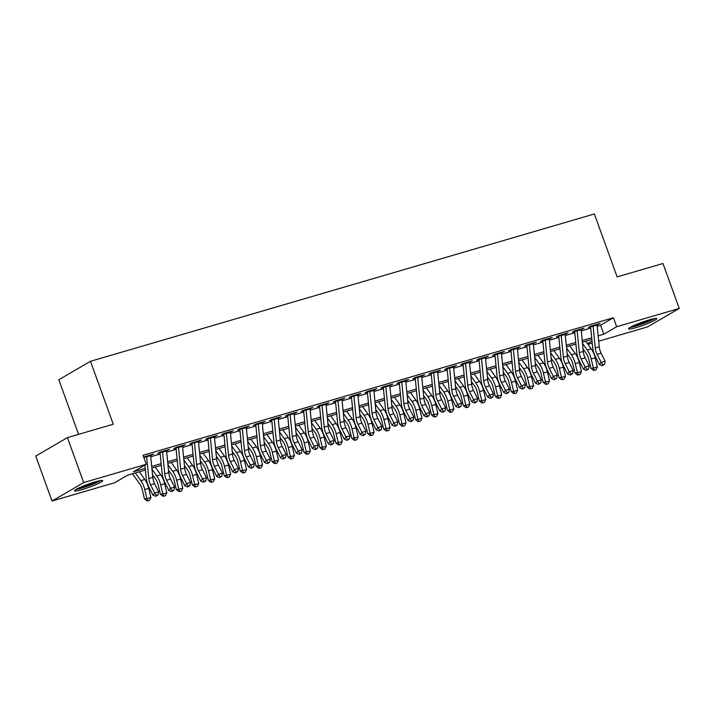 <?xml version="1.0" encoding="UTF-8"?>
<svg xmlns="http://www.w3.org/2000/svg" width="715" height="715" viewBox="0 0 715 715"><rect width="100%" height="100%" fill="white"/><g stroke="black" fill="none" stroke-linecap="round" stroke-linejoin="round"><path stroke-width="1.07" d="M95.256 481.856A14.997 1.609 -19.9 0 1 102.692 480.641A14.997 1.609 -19.9 0 1 96.06 484.52A14.997 1.609 -19.9 0 1 81.912 489.632A14.997 1.609 -19.9 0 1 74.476 490.848A14.997 1.609 -19.9 0 1 81.108 486.969A14.997 1.609 -19.9 0 1 95.256 481.856M649.363 319.837A14.997 1.609 -19.9 0 1 656.79 318.622A14.997 1.609 -19.9 0 1 650.167 322.501A14.997 1.609 -19.9 0 1 636.01 327.613A14.997 1.609 -19.9 0 1 628.583 328.837A14.997 1.609 -19.9 0 1 635.206 324.95A14.997 1.609 -19.9 0 1 649.363 319.837M78.587 434.371L58.818 379.754L90.483 361.298L594.353 213.973L617.134 276.893L662.975 263.495L679.25 308.442L647.584 326.889L598.696 341.189M592.226 343.075L587.989 344.317M145.395 470.005L127.449 475.252L114.606 482.732L52.025 501.027L83.691 482.58L146.271 464.285L133.437 471.766L145.234 468.316M83.691 482.58L67.416 437.634L35.75 456.081L52.025 501.027M150.624 455.491L153.555 454.016L143.644 457.01M166.568 450.825L169.5 449.351L159.937 452.148L157.792 453.39L162.582 451.996M182.513 446.169L185.444 444.685L175.881 447.483L173.745 448.734L178.527 447.331M198.457 441.504L201.398 440.029L191.826 442.826L189.69 444.069L194.471 442.665M214.402 436.838L217.342 435.364L207.77 438.161L205.634 439.403L210.416 438.009M230.346 432.182L233.287 430.698L223.715 433.496L221.578 434.747L226.36 433.344M246.3 427.516L249.231 426.042L239.659 428.839L237.523 430.081L242.314 428.678M262.244 422.851L265.176 421.376L255.613 424.174L253.468 425.416L258.258 424.022M278.189 418.195L281.12 416.711L271.557 419.508L269.412 420.76L274.203 419.356M294.133 413.529L297.065 412.055L287.502 414.852L285.356 416.094L290.147 414.691M310.078 408.864L313.009 407.389L303.446 410.187L301.301 411.429L306.092 410.035M326.022 404.207L328.954 402.724L319.391 405.521L317.254 406.772L322.036 405.369M341.967 399.542L344.898 398.067L335.335 400.865L333.199 402.107L337.981 400.704M357.911 394.877L360.852 393.402L351.28 396.199L349.143 397.442L353.925 396.047M373.856 390.22L376.796 388.737L367.224 391.534L365.088 392.785L369.87 391.382M389.809 385.555L392.741 384.08L383.169 386.878L381.032 388.12L385.823 386.717M405.754 380.889L408.685 379.415L399.113 382.212L396.977 383.455L401.767 382.06M421.698 376.233L424.63 374.749L415.066 377.547L412.921 378.798L417.712 377.395M437.643 371.568L440.574 370.093L431.011 372.89L428.866 374.133L433.656 372.73M453.587 366.902L456.519 365.428L446.955 368.225L444.81 369.467L449.601 368.073M469.532 362.246L472.463 360.762L462.9 363.56L460.755 364.811L465.545 363.408M485.476 357.58L488.408 356.106L478.844 358.903L476.708 360.146L481.49 358.742M501.421 352.915L504.361 351.44L494.789 354.238L492.653 355.48L497.434 354.086M517.365 348.259L520.306 346.775L510.733 349.572L508.597 350.824L513.379 349.421M533.31 343.593L536.25 342.119L526.678 344.916L524.542 346.158L529.323 344.755M549.263 338.928L552.195 337.453L542.622 340.251L540.486 341.493L545.277 340.099M565.207 334.271L568.139 332.788L558.567 335.585L556.431 336.837L561.221 335.433M581.152 329.606L584.083 328.131L574.52 330.929L572.375 332.171L577.166 330.768M597.222 326.21L600.573 325.227L613.407 317.755L143.018 455.294L146.271 464.285M150.749 456.76L160.223 453.989M166.693 452.094L176.167 449.324M182.638 447.429L192.121 444.659M198.582 442.773L208.065 440.002M214.527 438.107L224.01 435.337M230.48 433.442L239.954 430.671M246.425 428.786L255.899 426.015M262.369 424.12L271.843 421.35M278.314 419.455L287.788 416.684M294.258 414.798L303.732 412.028M310.203 410.133L319.677 407.362M326.147 405.468L335.621 402.697M342.092 400.811L351.574 398.041M358.036 396.146L367.519 393.375M373.981 391.48L383.463 388.71M389.934 386.824L399.408 384.053M405.879 382.159L415.352 379.388M421.823 377.493L431.297 374.723M437.768 372.837L447.241 370.066M453.712 368.171L463.186 365.401M469.657 363.506L479.13 360.735M485.601 358.85L495.084 356.079M501.546 354.184L511.028 351.414M517.49 349.519L526.973 346.748M533.444 344.862L542.917 342.092M549.388 340.197L558.862 337.426M565.333 335.532L574.806 332.761M581.277 330.875L590.751 328.105M597.097 324.941L600.028 323.466L590.465 326.263L588.32 327.506L593.11 326.112M143.813 457.484L146.638 456.653M67.416 437.634L113.256 424.227L90.483 361.298M613.407 317.755L616.661 326.737L679.25 308.442M598.169 335.871L603.826 334.218L616.661 326.737M151.696 466.421L161.179 463.651M167.641 461.756L177.123 458.985M183.594 457.1L193.068 454.329M199.539 452.434L209.012 449.663M215.483 447.769L224.957 444.998M231.428 443.112L240.901 440.342M247.372 438.447L256.846 435.676M263.317 433.782L272.79 431.011M279.261 429.125L288.735 426.355M295.206 424.46L304.688 421.689M311.15 419.794L320.633 417.024M327.095 415.138L336.577 412.367M343.048 410.473L352.522 407.702M358.993 405.807L368.466 403.037M374.937 401.151L384.411 398.38M390.882 396.485L400.355 393.715M406.826 391.82L416.3 389.049M422.771 387.164L432.244 384.393M438.715 382.498L448.198 379.728M454.66 377.833L464.142 375.062M470.604 373.176L480.087 370.406M486.558 368.511L496.031 365.74M502.502 363.846L511.976 361.075M518.447 359.189L527.92 356.419M534.391 354.524L543.865 351.753M550.336 349.858L559.809 347.088M566.28 345.202L575.754 342.431M582.225 340.537L591.698 337.766M591.868 339.455L582.394 342.226M575.924 344.121L566.45 346.891M559.979 348.777L550.505 351.548M544.035 353.442L534.552 356.213M528.09 358.108L518.607 360.878M512.146 362.764L502.663 365.535M496.192 367.43L486.718 370.2M480.248 372.095L470.774 374.866M464.303 376.751L454.829 379.522M448.359 381.417L438.885 384.187M432.414 386.082L422.94 388.853M416.47 390.739L406.996 393.509M400.525 395.404L391.042 398.175M384.581 400.069L375.098 402.84M368.636 404.726L359.153 407.496M352.692 409.391L343.209 412.162M336.738 414.056L327.264 416.827M320.794 418.713L311.32 421.484M304.849 423.378L295.375 426.149M288.905 428.044L279.431 430.814M272.96 432.7L263.486 435.471M257.016 437.366L247.542 440.136M241.071 442.031L231.589 444.802M225.127 446.687L215.644 449.458M209.182 451.353L199.7 454.123M193.229 456.018L183.755 458.789M177.284 460.675L167.81 463.445M161.34 465.34L151.866 468.111M587.551 343.701L592.029 341.091M600.573 325.227L603.826 334.218M597.686 324.145L597.892 324.708M581.742 328.811L581.947 329.374M565.797 333.476L566.003 334.039M549.853 338.132L550.05 338.695M533.908 342.798L534.105 343.361M517.964 347.463L518.161 348.026M502.01 352.12L502.216 352.683M486.066 356.785L486.272 357.348M470.121 361.45L470.327 362.013M454.177 366.116L454.382 366.67M438.232 370.772L438.438 371.335M422.288 375.438L422.494 376.001M406.343 380.103L406.549 380.657M390.399 384.759L390.596 385.322M374.454 389.425L374.651 389.988M358.501 394.09L358.707 394.644M342.556 398.747L342.762 399.31M326.612 403.412L326.818 403.975M310.668 408.077L310.873 408.631M294.723 412.734L294.929 413.297M278.779 417.399L278.984 417.962M262.834 422.065L263.04 422.619M246.89 426.721L247.086 427.284M230.945 431.386L231.142 431.949M215.001 436.052L215.197 436.606M199.047 440.708L199.253 441.271M183.103 445.374L183.308 445.937M167.158 450.039L167.364 450.593M151.214 454.695L151.419 455.258M597.016 324.342A6.73 3.387 73.7 0 1 597.105 325.066L599.242 346.802A9.617 4.844 -106.3 0 0 601.101 353.192L605.131 361.218L601.145 362.38L602.897 364.829L602.2 365.714L604.488 364.364L602.897 364.829M593.03 325.513A6.73 3.387 73.7 0 1 593.119 326.228L595.255 347.964A9.617 4.844 -106.3 0 0 597.114 354.354L601.145 362.38L599.42 364.596L595.389 356.57A14.425 7.266 73.7 0 1 592.61 346.981L590.626 326.835M599.42 364.596L602.2 365.714M604.488 364.364L605.131 361.218M583.056 348.938L586.148 353.273A9.617 4.844 73.7 0 1 588.767 359.216L590.939 368.323L593.387 368.109L591.216 359.002A14.425 7.266 -106.3 0 0 587.292 350.082L582.51 343.388M594.424 370.254L593.387 368.109L597.374 366.947L596.024 369.78L594.424 370.254L593.45 370.334L590.939 368.323M597.374 366.947L595.202 357.831A14.425 7.266 -106.3 0 0 591.278 348.911L585.782 341.234M653.555 318.756A12.977 1.394 -19.9 0 1 636.386 325.656A12.977 1.394 -19.9 0 1 631.157 326.862M635.751 324.717A12.021 1.287 160.1 0 0 636.493 324.503A12.021 1.287 160.1 0 0 648.648 320.052M630.076 327.47A14.908 1.6 160.1 0 0 635.537 326.156A14.908 1.6 160.1 0 0 654.779 318.524M99.448 480.775A12.977 1.394 -19.9 0 1 88.535 485.61A12.977 1.394 -19.9 0 1 77.05 488.881M81.653 486.736A12.021 1.287 160.1 0 0 94.541 482.071M75.969 489.489A14.908 1.6 160.1 0 0 88.606 485.807A14.908 1.6 160.1 0 0 100.672 480.543M581.072 329.007A6.73 3.387 73.7 0 1 581.161 329.722L583.297 351.458A9.617 4.844 -106.3 0 0 585.156 357.849L589.187 365.883L585.201 367.045L586.944 369.494L586.255 370.379L588.543 369.029L586.944 369.494M577.085 330.178A6.73 3.387 73.7 0 1 577.175 330.893L579.311 352.629A9.617 4.844 -106.3 0 0 581.17 359.019L585.201 367.045L583.476 369.262L579.445 361.236A14.425 7.266 73.7 0 1 576.665 351.646L574.681 331.501M583.476 369.262L586.255 370.379M588.543 369.029L589.187 365.883M565.127 333.673A6.73 3.387 73.7 0 1 565.216 334.388L567.352 356.124A9.617 4.844 -106.3 0 0 569.203 362.514L573.242 370.54L569.247 371.711L570.999 374.159L570.311 375.044L572.599 373.695L570.999 374.159M561.141 334.834A6.73 3.387 73.7 0 1 561.23 335.55L563.366 357.286A9.617 4.844 -106.3 0 0 565.216 363.676L569.247 371.711L567.531 373.918L563.492 365.892A14.425 7.266 73.7 0 1 560.721 356.311L558.737 336.157M567.531 373.918L570.311 375.044M572.599 373.695L573.242 370.54M549.183 338.329A6.73 3.387 73.7 0 1 549.272 339.053L551.408 360.789A9.617 4.844 -106.3 0 0 553.258 367.179L557.289 375.205L553.303 376.367L555.054 378.816L554.366 379.71L556.654 378.351L555.054 378.816M545.196 339.5A6.73 3.387 73.7 0 1 545.286 340.215L547.422 361.951A9.617 4.844 -106.3 0 0 549.272 368.341L553.303 376.367L551.578 378.584L547.547 370.558A14.425 7.266 73.7 0 1 544.776 360.968L542.792 340.823M551.578 378.584L554.366 379.71M556.654 378.351L557.289 375.205M533.238 342.994A6.73 3.387 73.7 0 1 533.327 343.709L535.464 365.445A9.617 4.844 -106.3 0 0 537.314 371.836L541.344 379.871L537.358 381.032L539.11 383.481L538.422 384.366L540.71 383.017L539.11 383.481M529.243 344.165A6.73 3.387 73.7 0 1 529.341 344.88L531.477 366.616A9.617 4.844 -106.3 0 0 533.327 373.007L537.358 381.032L535.633 383.249L531.602 375.223A14.425 7.266 73.7 0 1 528.823 365.633L526.848 345.488M535.633 383.249L538.422 384.366M540.71 383.017L541.344 379.871M567.102 353.603L570.204 357.929A9.617 4.844 73.7 0 1 572.822 363.881L574.994 372.989L577.443 372.774L575.271 363.667A14.425 7.266 -106.3 0 0 571.348 354.747L566.557 348.053M578.48 374.91L577.443 372.774L581.429 371.612L580.071 374.445L578.48 374.91L577.505 375L574.994 372.989M581.429 371.612L579.257 362.496A14.425 7.266 -106.3 0 0 575.334 353.576L569.837 345.899M551.158 358.26L554.259 362.594A9.617 4.844 73.7 0 1 556.878 368.538L559.05 377.654L561.498 377.44L559.327 368.323A14.425 7.266 -106.3 0 0 555.403 359.404L550.613 352.718M562.535 379.576L561.498 377.44L565.485 376.269L564.126 379.111L562.535 379.576L561.552 379.665L559.05 377.654M565.485 376.269L563.313 367.161A14.425 7.266 -106.3 0 0 559.389 358.242L553.893 350.556M535.213 362.925L538.315 367.26A9.617 4.844 73.7 0 1 540.933 373.203L543.105 382.319L545.554 382.096L543.382 372.989A14.425 7.266 -106.3 0 0 539.459 364.069L534.668 357.375M546.591 384.241L545.554 382.096L549.54 380.934L548.182 383.767L546.591 384.241L545.608 384.321L543.105 382.319M549.54 380.934L547.368 371.818A14.425 7.266 -106.3 0 0 543.445 362.898L537.948 355.221M519.269 367.59L522.37 371.916A9.617 4.844 73.7 0 1 524.989 377.869L527.161 386.976L529.601 386.761L527.429 377.654A14.425 7.266 -106.3 0 0 523.514 368.734L518.724 362.04M530.646 388.897L529.601 386.761L533.587 385.6L532.237 388.433L530.646 388.897L529.663 388.987L527.161 386.976M533.587 385.6L531.415 376.483A14.425 7.266 -106.3 0 0 527.5 367.564L522.004 359.886M517.285 347.66A6.73 3.387 73.7 0 1 517.383 348.375L519.519 370.111A9.617 4.844 -106.3 0 0 521.369 376.501L525.4 384.527L521.414 385.698L523.166 388.147L522.477 389.031L524.756 387.682L523.166 388.147M513.299 348.822A6.73 3.387 73.7 0 1 513.397 349.537L515.533 371.273A9.617 4.844 -106.3 0 0 517.383 377.663L521.414 385.698L519.689 387.905L515.658 379.88A14.425 7.266 73.7 0 1 512.878 370.298L510.903 350.144M519.689 387.905L522.477 389.031M524.756 387.682L525.4 384.527M503.324 372.247L506.426 376.582A9.617 4.844 73.7 0 1 509.035 382.525L511.207 391.641L513.656 391.427L511.484 382.31A14.425 7.266 -106.3 0 0 507.561 373.391L502.779 366.706M514.702 393.563L513.656 391.427L517.642 390.256L516.293 393.098L514.702 393.563L513.719 393.652L511.207 391.641M517.642 390.256L515.47 381.149A14.425 7.266 -106.3 0 0 511.547 372.229L506.059 364.543M501.34 352.316A6.73 3.387 73.7 0 1 501.438 353.04L503.575 374.776A9.617 4.844 -106.3 0 0 505.425 381.167L509.455 389.192L505.469 390.354L507.221 392.803L506.533 393.697L508.812 392.338L507.221 392.803M497.354 353.487A6.73 3.387 73.7 0 1 497.452 354.202L499.588 375.938A9.617 4.844 -106.3 0 0 501.438 382.328L505.469 390.354L503.744 392.571L499.714 384.545A14.425 7.266 73.7 0 1 496.934 374.955L494.959 354.81M503.744 392.571L506.533 393.697M508.812 392.338L509.455 389.192M487.38 376.912L490.481 381.247A9.617 4.844 73.7 0 1 493.091 387.19L495.263 396.307L497.712 396.083L495.54 386.976A14.425 7.266 -106.3 0 0 491.616 378.056L486.835 371.362M498.757 398.228L497.712 396.083L501.698 394.921L500.348 397.755L498.757 398.228L497.774 398.309L495.263 396.307M501.698 394.921L499.526 385.805A14.425 7.266 -106.3 0 0 495.602 376.885L490.115 369.208M485.396 356.982A6.73 3.387 73.7 0 1 485.494 357.697L487.63 379.433A9.617 4.844 -106.3 0 0 489.48 385.823L493.511 393.858L489.525 395.02L491.276 397.469L490.588 398.353L492.867 397.004L491.276 397.469M481.41 358.152A6.73 3.387 73.7 0 1 481.508 358.867L483.644 380.603A9.617 4.844 -106.3 0 0 485.494 386.994L489.525 395.02L487.8 397.236L483.769 389.21A14.425 7.266 73.7 0 1 480.989 379.62L479.005 359.475M487.8 397.236L490.588 398.353M492.867 397.004L493.511 393.858M471.435 381.578L474.537 385.903A9.617 4.844 73.7 0 1 477.146 391.856L479.318 400.963L481.767 400.749L479.595 391.641A14.425 7.266 -106.3 0 0 475.672 382.722L470.89 376.027M482.804 402.885L481.767 400.749L485.753 399.587L484.404 402.42L482.804 402.885L481.83 402.974L479.318 400.963M485.753 399.587L483.581 390.47A14.425 7.266 -106.3 0 0 479.658 381.551L474.17 373.874M469.451 361.647A6.73 3.387 73.7 0 1 469.541 362.362L471.685 384.098A9.617 4.844 -106.3 0 0 473.536 390.488L477.566 398.514L473.58 399.685L475.332 402.134L474.644 403.019L476.923 401.669L475.332 402.134M465.465 362.809A6.73 3.387 73.7 0 1 465.554 363.524L467.699 385.26A9.617 4.844 -106.3 0 0 469.549 391.659L473.58 399.685L471.855 401.893L467.825 393.867A14.425 7.266 73.7 0 1 465.045 384.286L463.061 364.132M471.855 401.893L474.644 403.019M476.923 401.669L477.566 398.514M455.491 386.234L458.592 390.569A9.617 4.844 73.7 0 1 461.202 396.512L463.374 405.628L465.823 405.414L463.651 396.298A14.425 7.266 -106.3 0 0 459.727 387.378L454.946 380.693M466.859 407.55L465.823 405.414L469.809 404.243L468.459 407.085L466.859 407.55L465.885 407.639L463.374 405.628M469.809 404.243L467.637 395.136A14.425 7.266 -106.3 0 0 463.713 386.216L458.226 378.53M453.507 366.303A6.73 3.387 73.7 0 1 453.596 367.027L455.741 388.763A9.617 4.844 -106.3 0 0 457.591 395.154L461.622 403.18L457.636 404.341L459.388 406.79L458.69 407.684L460.978 406.326L459.388 406.79M449.521 367.474A6.73 3.387 73.7 0 1 449.61 368.189L451.755 389.925A9.617 4.844 -106.3 0 0 453.605 396.316L457.636 404.341L455.911 406.558L451.88 398.532A14.425 7.266 73.7 0 1 449.1 388.942L447.116 368.797M455.911 406.558L458.69 407.684M460.978 406.326L461.622 403.18M439.546 390.899L442.639 395.234A9.617 4.844 73.7 0 1 445.257 401.178L447.429 410.294L449.878 410.07L447.706 400.963A14.425 7.266 -106.3 0 0 443.783 392.043L439.001 385.349M450.915 412.215L449.878 410.07L453.864 408.909L452.515 411.742L450.915 412.215L449.941 412.296L447.429 410.294M453.864 408.909L451.692 399.792A14.425 7.266 -106.3 0 0 447.769 390.873L442.272 383.195M437.562 370.969A6.73 3.387 73.7 0 1 437.652 371.684L439.788 393.42A9.617 4.844 -106.3 0 0 441.647 399.81L445.677 407.845L441.691 409.007L443.443 411.456L442.746 412.341L445.034 410.991L443.443 411.456M433.576 372.14A6.73 3.387 73.7 0 1 433.665 372.855L435.801 394.591A9.617 4.844 -106.3 0 0 437.66 400.981L441.691 409.007L439.966 411.223L435.935 403.197A14.425 7.266 73.7 0 1 433.156 393.608L431.172 373.462M439.966 411.223L442.746 412.341M445.034 410.991L445.677 407.845M423.602 395.565L426.694 399.891A9.617 4.844 73.7 0 1 429.313 405.843L431.485 414.95L433.933 414.736L431.762 405.628A14.425 7.266 -106.3 0 0 427.838 396.709L423.057 390.015M434.97 416.872L433.933 414.736L437.92 413.574L436.57 416.407L434.97 416.872L433.996 416.961L431.485 414.95M437.92 413.574L435.748 404.458A14.425 7.266 -106.3 0 0 431.824 395.538L426.328 387.861M421.618 375.634A6.73 3.387 73.7 0 1 421.707 376.349L423.843 398.085A9.617 4.844 -106.3 0 0 425.693 404.476L429.733 412.501L425.747 413.672L427.49 416.121L426.801 417.006L429.089 415.656L427.49 416.121M417.632 376.796A6.73 3.387 73.7 0 1 417.721 377.511L419.857 399.247A9.617 4.844 -106.3 0 0 421.707 405.646L425.747 413.672L424.022 415.88L419.982 407.854A14.425 7.266 73.7 0 1 417.211 398.273L415.227 378.119M424.022 415.88L426.801 417.006M429.089 415.656L429.733 412.501M407.648 400.221L410.75 404.556A9.617 4.844 73.7 0 1 413.368 410.499L415.54 419.616L417.989 419.401L415.817 410.285A14.425 7.266 -106.3 0 0 411.894 401.365L407.103 394.68M419.026 421.537L417.989 419.401L421.975 418.23L420.617 421.072L419.026 421.537L418.043 421.627L415.54 419.616M421.975 418.23L419.803 409.123A14.425 7.266 -106.3 0 0 415.88 400.203L410.383 392.517M405.673 380.291A6.73 3.387 73.7 0 1 405.763 381.015L407.899 402.751A9.617 4.844 -106.3 0 0 409.749 409.141L413.779 417.167L409.793 418.329L411.545 420.778L410.857 421.671L413.145 420.313L411.545 420.778M401.687 381.461A6.73 3.387 73.7 0 1 401.776 382.176L403.912 403.912A9.617 4.844 -106.3 0 0 405.763 410.303L409.793 418.329L408.068 420.545L404.038 412.519A14.425 7.266 73.7 0 1 401.267 402.929L399.283 382.784M408.068 420.545L410.857 421.671M413.145 420.313L413.779 417.167M391.704 404.887L394.805 409.221A9.617 4.844 73.7 0 1 397.424 415.165L399.596 424.281L402.044 424.058L399.873 414.95A14.425 7.266 -106.3 0 0 395.949 406.031L391.159 399.336M403.081 426.203L402.044 424.058L406.031 422.896L404.672 425.729L403.081 426.203L402.098 426.283L399.596 424.281M406.031 422.896L403.859 413.779A14.425 7.266 -106.3 0 0 399.935 404.86L394.439 397.183M389.729 384.956A6.73 3.387 73.7 0 1 389.818 385.671L391.954 407.407A9.617 4.844 -106.3 0 0 393.804 413.797L397.835 421.832L393.849 422.994L395.601 425.443L394.912 426.328L397.2 424.978L395.601 425.443M385.743 386.127A6.73 3.387 73.7 0 1 385.832 386.842L387.968 408.578A9.617 4.844 -106.3 0 0 389.818 414.968L393.849 422.994L392.124 425.211L388.093 417.185A14.425 7.266 73.7 0 1 385.322 407.595L383.338 387.45M392.124 425.211L394.912 426.328M397.2 424.978L397.835 421.832M375.759 409.552L378.861 413.878A9.617 4.844 73.7 0 1 381.479 419.83L383.651 428.937L386.1 428.723L383.919 419.616A14.425 7.266 -106.3 0 0 380.005 410.696L375.214 404.002M387.137 430.859L386.1 428.723L390.086 427.561L388.728 430.394L387.137 430.859L386.154 430.948L383.651 428.937M390.086 427.561L387.905 418.445A14.425 7.266 -106.3 0 0 383.991 409.525L378.494 401.848M373.775 389.621A6.73 3.387 73.7 0 1 373.874 390.336L376.01 412.072A9.617 4.844 -106.3 0 0 377.86 418.463L381.89 426.489L377.904 427.659L379.656 430.108L378.968 430.993L381.256 429.644L379.656 430.108M369.789 390.783A6.73 3.387 73.7 0 1 369.887 391.498L372.023 413.234A9.617 4.844 -106.3 0 0 373.874 419.634L377.904 427.659L376.179 429.867L372.149 421.841A14.425 7.266 73.7 0 1 369.369 412.26L367.394 392.106M376.179 429.867L378.968 430.993M381.256 429.644L381.89 426.489M359.815 414.208L362.916 418.543A9.617 4.844 73.7 0 1 365.526 424.487L367.707 433.603L370.147 433.388L367.975 424.272A14.425 7.266 -106.3 0 0 364.06 415.352L359.27 408.667M371.192 435.524L370.147 433.388L374.133 432.218L372.783 435.06L371.192 435.524L370.209 435.614L367.707 433.603M374.133 432.218L371.961 423.11A14.425 7.266 -106.3 0 0 368.046 414.191L362.55 406.504M357.831 394.278A6.73 3.387 73.7 0 1 357.929 395.002L360.065 416.738A9.617 4.844 -106.3 0 0 361.915 423.128L365.946 431.154L361.96 432.316L363.712 434.765L363.023 435.658L365.302 434.3L363.712 434.765M353.845 395.449A6.73 3.387 73.7 0 1 353.943 396.164L356.079 417.9A9.617 4.844 -106.3 0 0 357.929 424.29L361.96 432.316L360.235 434.532L356.204 426.506A14.425 7.266 73.7 0 1 353.425 416.917L351.449 396.771M360.235 434.532L363.023 435.658M365.302 434.3L365.946 431.154M343.87 418.874L346.972 423.209A9.617 4.844 73.7 0 1 349.581 429.152L351.753 438.268L354.202 438.045L352.03 428.937A14.425 7.266 -106.3 0 0 348.107 420.018L343.325 413.324M355.248 440.19L354.202 438.045L358.188 436.883L356.839 439.716L355.248 440.19L354.265 440.27L351.753 438.268M358.188 436.883L356.016 427.767A14.425 7.266 -106.3 0 0 352.093 418.847L346.605 411.17M341.886 398.943A6.73 3.387 73.7 0 1 341.985 399.658L344.121 421.394A9.617 4.844 -106.3 0 0 345.971 427.785L350.001 435.819L346.015 436.981L347.767 439.43L347.079 440.315L349.358 438.965L347.767 439.43M337.9 400.114A6.73 3.387 73.7 0 1 337.998 400.829L340.134 422.565A9.617 4.844 -106.3 0 0 341.985 428.955L346.015 436.981L344.29 439.198L340.26 431.172A14.425 7.266 73.7 0 1 337.48 421.582L335.505 401.437M344.29 439.198L347.079 440.315M349.358 438.965L350.001 435.819M327.926 423.539L331.027 427.865A9.617 4.844 73.7 0 1 333.637 433.817L335.809 442.925L338.258 442.71L336.086 433.603A14.425 7.266 -106.3 0 0 332.162 424.683L327.381 417.989M339.294 444.846L338.258 442.71L342.244 441.548L340.894 444.381L339.294 444.846L338.32 444.936L335.809 442.925M342.244 441.548L340.072 432.432A14.425 7.266 -106.3 0 0 336.148 423.512L330.661 415.835M325.942 403.609A6.73 3.387 73.7 0 1 326.031 404.324L328.176 426.06A9.617 4.844 -106.3 0 0 330.026 432.45L334.057 440.476L330.071 441.647L331.823 444.095L331.134 444.98L333.413 443.631L331.823 444.095M321.956 404.77A6.73 3.387 73.7 0 1 322.045 405.485L324.19 427.221A9.617 4.844 -106.3 0 0 326.04 433.621L330.071 441.647L328.346 443.854L324.315 435.828A14.425 7.266 73.7 0 1 321.536 426.247L319.551 406.093M328.346 443.854L331.134 444.98M333.413 443.631L334.057 440.476M311.981 428.196L315.083 432.53A9.617 4.844 73.7 0 1 317.692 438.474L319.864 447.59L322.313 447.376L320.141 438.259A14.425 7.266 -106.3 0 0 316.218 429.34L311.436 422.654M323.35 449.512L322.313 447.376L326.299 446.205L324.95 449.047L323.35 449.512L322.376 449.601L319.864 447.59M326.299 446.205L324.127 437.097A14.425 7.266 -106.3 0 0 320.204 428.178L314.716 420.492M309.997 408.265A6.73 3.387 73.7 0 1 310.087 408.989L312.232 430.725A9.617 4.844 -106.3 0 0 314.082 437.115L318.112 445.141L314.126 446.303L315.878 448.752L315.19 449.646L317.469 448.287L315.878 448.752M306.011 409.436A6.73 3.387 73.7 0 1 306.1 410.151L308.245 431.887A9.617 4.844 -106.3 0 0 310.096 438.277L314.126 446.303L312.401 448.519L308.371 440.494A14.425 7.266 73.7 0 1 305.591 430.904L303.607 410.759M312.401 448.519L315.19 449.646M317.469 448.287L318.112 445.141M296.037 432.861L299.138 437.196A9.617 4.844 73.7 0 1 301.748 443.139L303.92 452.255L306.369 452.032L304.197 442.925A14.425 7.266 -106.3 0 0 300.273 434.005L295.492 427.311M307.405 454.177L306.369 452.032L310.355 450.87L309.005 453.703L307.405 454.177L306.431 454.257L303.92 452.255M310.355 450.87L308.183 441.754A14.425 7.266 -106.3 0 0 304.259 432.834L298.763 425.157M294.053 412.93A6.73 3.387 73.7 0 1 294.142 413.645L296.278 435.381A9.617 4.844 -106.3 0 0 298.137 441.772L302.168 449.806L298.182 450.968L299.934 453.417L299.236 454.302L301.524 452.953L299.934 453.417M290.067 414.101A6.73 3.387 73.7 0 1 290.156 414.816L292.292 436.552A9.617 4.844 -106.3 0 0 294.151 442.943L298.182 450.968L296.457 453.185L292.426 445.159A14.425 7.266 73.7 0 1 289.647 435.569L287.662 415.424M296.457 453.185L299.236 454.302M301.524 452.953L302.168 449.806M280.092 437.526L283.185 441.852A9.617 4.844 73.7 0 1 285.803 447.805L287.975 456.912L290.424 456.697L288.252 447.59A14.425 7.266 -106.3 0 0 284.329 438.67L279.547 431.976M291.461 458.833L290.424 456.697L294.41 455.535L293.061 458.369L291.461 458.833L290.487 458.923L287.975 456.912M294.41 455.535L292.238 446.419A14.425 7.266 -106.3 0 0 288.315 437.5L282.818 429.822M278.108 417.596A6.73 3.387 73.7 0 1 278.198 418.311L280.334 440.047A9.617 4.844 -106.3 0 0 282.193 446.437L286.223 454.463L282.237 455.634L283.98 458.083L283.292 458.967L285.58 457.618L283.98 458.083M274.122 418.758A6.73 3.387 73.7 0 1 274.211 419.473L276.348 441.209A9.617 4.844 -106.3 0 0 278.207 447.608L282.237 455.634L280.512 457.841L276.482 449.815A14.425 7.266 73.7 0 1 273.702 440.234L271.718 420.08M280.512 457.841L283.292 458.967M285.58 457.618L286.223 454.463M264.139 442.183L267.24 446.518A9.617 4.844 73.7 0 1 269.859 452.461L272.031 461.577L274.48 461.363L272.308 452.246A14.425 7.266 -106.3 0 0 268.384 443.327L263.594 436.642M275.516 463.499L274.48 461.363L278.466 460.192L277.107 463.034L275.516 463.499L274.542 463.588L272.031 461.577M278.466 460.192L276.294 451.085A14.425 7.266 -106.3 0 0 272.37 442.165L266.874 434.479M262.164 422.252A6.73 3.387 73.7 0 1 262.253 422.976L264.389 444.712A9.617 4.844 -106.3 0 0 266.239 451.102L270.279 459.128L266.284 460.29L268.036 462.739L267.347 463.633L269.635 462.274L268.036 462.739M258.178 423.423A6.73 3.387 73.7 0 1 258.267 424.138L260.403 445.874A9.617 4.844 -106.3 0 0 262.253 452.264L266.284 460.29L264.568 462.507L260.528 454.481A14.425 7.266 73.7 0 1 257.757 444.891L255.773 424.746M264.568 462.507L267.347 463.633M269.635 462.274L270.279 459.128M248.194 446.848L251.296 451.183A9.617 4.844 73.7 0 1 253.914 457.126L256.086 466.243L258.535 466.019L256.363 456.912A14.425 7.266 -106.3 0 0 252.44 447.992L247.649 441.298M259.572 468.164L258.535 466.019L262.521 464.857L261.163 467.69L259.572 468.164L258.589 468.245L256.086 466.243M262.521 464.857L260.349 455.741A14.425 7.266 -106.3 0 0 256.426 446.821L250.929 439.144M246.219 426.918A6.73 3.387 73.7 0 1 246.309 427.633L248.445 449.369A9.617 4.844 -106.3 0 0 250.295 455.759L254.326 463.794L250.339 464.956L252.091 467.404L251.403 468.289L253.691 466.94L252.091 467.404M242.233 428.088A6.73 3.387 73.7 0 1 242.322 428.803L244.458 450.539A9.617 4.844 -106.3 0 0 246.309 456.93L250.339 464.956L248.614 467.172L244.584 459.146A14.425 7.266 73.7 0 1 241.813 449.556L239.829 429.411M248.614 467.172L251.403 468.289M253.691 466.94L254.326 463.794M232.25 451.514L235.351 455.839A9.617 4.844 73.7 0 1 237.97 461.792L240.142 470.899L242.591 470.685L240.419 461.577A14.425 7.266 -106.3 0 0 236.495 452.658L231.705 445.963M243.627 472.821L242.591 470.685L246.577 469.523L245.218 472.356L243.627 472.821L242.644 472.91L240.142 470.899M246.577 469.523L244.405 460.406A14.425 7.266 -106.3 0 0 240.481 451.487L234.985 443.809M230.275 431.583A6.73 3.387 73.7 0 1 230.364 432.298L232.5 454.034A9.617 4.844 -106.3 0 0 234.35 460.424L238.381 468.45L234.395 469.621L236.147 472.07L235.458 472.955L237.746 471.605L236.147 472.07M226.28 432.745A6.73 3.387 73.7 0 1 226.378 433.46L228.514 455.196A9.617 4.844 -106.3 0 0 230.364 461.595L234.395 469.621L232.67 471.828L228.639 463.803A14.425 7.266 73.7 0 1 225.86 454.222L223.884 434.068M232.67 471.828L235.458 472.955M237.746 471.605L238.381 468.45M216.305 456.17L219.407 460.505A9.617 4.844 73.7 0 1 222.025 466.448L224.197 475.564L226.637 475.35L224.465 466.234A14.425 7.266 -106.3 0 0 220.551 457.314L215.76 450.629M227.683 477.486L226.637 475.35L230.632 474.179L229.274 477.021L227.683 477.486L226.7 477.575L224.197 475.564M230.632 474.179L228.451 465.072A14.425 7.266 -106.3 0 0 224.537 456.152L219.04 448.466M214.321 436.239A6.73 3.387 73.7 0 1 214.42 436.963L216.556 458.699A9.617 4.844 -106.3 0 0 218.406 465.09L222.436 473.116L218.45 474.277L220.202 476.726L219.514 477.62L221.793 476.262L220.202 476.726M210.335 437.41A6.73 3.387 73.7 0 1 210.433 438.125L212.57 459.861A9.617 4.844 -106.3 0 0 214.42 466.251L218.45 474.277L216.725 476.494L212.695 468.468A14.425 7.266 73.7 0 1 209.915 458.878L207.94 438.733M216.725 476.494L219.514 477.62M221.793 476.262L222.436 473.116M200.361 460.835L203.462 465.17A9.617 4.844 73.7 0 1 206.072 471.114L208.253 480.23L210.693 480.006L208.521 470.899A14.425 7.266 -106.3 0 0 204.597 461.979L199.816 455.285M211.738 482.151L210.693 480.006L214.679 478.844L213.329 481.678L211.738 482.151L210.755 482.232L208.253 480.23M214.679 478.844L212.507 469.737A14.425 7.266 -106.3 0 0 208.583 460.809L203.096 453.131M198.377 440.905A6.73 3.387 73.7 0 1 198.475 441.62L200.611 463.356A9.617 4.844 -106.3 0 0 202.461 469.746L206.492 477.781L202.506 478.943L204.258 481.392L203.569 482.276L205.849 480.927L204.258 481.392M194.391 442.076A6.73 3.387 73.7 0 1 194.489 442.791L196.625 464.527A9.617 4.844 -106.3 0 0 198.475 470.917L202.506 478.943L200.781 481.159L196.75 473.133A14.425 7.266 73.7 0 1 193.971 463.543L191.995 443.398M200.781 481.159L203.569 482.276M205.849 480.927L206.492 477.781M184.416 465.501L187.518 469.826A9.617 4.844 73.7 0 1 190.127 475.779L192.299 484.886L194.748 484.672L192.576 475.564A14.425 7.266 -106.3 0 0 188.653 466.645L183.871 459.951M195.794 486.808L194.748 484.672L198.734 483.51L197.385 486.343L195.794 486.808L194.811 486.897L192.299 484.886M198.734 483.51L196.562 474.394A14.425 7.266 -106.3 0 0 192.639 465.474L187.151 457.797M182.432 445.57A6.73 3.387 73.7 0 1 182.531 446.285L184.667 468.021A9.617 4.844 -106.3 0 0 186.517 474.411L190.547 482.437L186.561 483.608L188.313 486.057L187.625 486.942L189.904 485.592L188.313 486.057M178.446 446.732A6.73 3.387 73.7 0 1 178.544 447.447L180.68 469.183A9.617 4.844 -106.3 0 0 182.531 475.582L186.561 483.608L184.836 485.816L180.806 477.79A14.425 7.266 73.7 0 1 178.026 468.209L176.042 448.055M184.836 485.816L187.625 486.942M189.904 485.592L190.547 482.437M168.472 470.157L171.573 474.492A9.617 4.844 73.7 0 1 174.183 480.444L176.355 489.552L178.804 489.337L176.632 480.221A14.425 7.266 -106.3 0 0 172.708 471.301L167.927 464.616M179.84 491.473L178.804 489.337L182.79 488.166L181.44 491.008L179.84 491.473L178.866 491.562L176.355 489.552M182.79 488.166L180.618 479.059A14.425 7.266 -106.3 0 0 176.694 470.139L171.207 462.453M166.488 450.227A6.73 3.387 73.7 0 1 166.577 450.951L168.722 472.687A9.617 4.844 -106.3 0 0 170.572 479.077L174.603 487.103L170.617 488.265L172.369 490.713L171.68 491.607L173.959 490.249L172.369 490.713M162.502 451.397A6.73 3.387 73.7 0 1 162.591 452.112L164.736 473.848A9.617 4.844 -106.3 0 0 166.586 480.239L170.617 488.265L168.892 490.481L164.861 482.455A14.425 7.266 73.7 0 1 162.082 472.865L160.097 452.72M168.892 490.481L171.68 491.607M173.959 490.249L174.603 487.103M152.527 474.823L155.629 479.157A9.617 4.844 73.7 0 1 158.238 485.101L160.41 494.217L162.859 493.994L160.687 484.886A14.425 7.266 -106.3 0 0 156.764 475.967L151.982 469.272M163.896 496.139L162.859 493.994L166.845 492.832L165.496 495.665L163.896 496.139L162.922 496.219L160.41 494.217M166.845 492.832L164.673 483.724A14.425 7.266 -106.3 0 0 160.75 474.796L155.262 467.118M150.543 454.892A6.73 3.387 73.7 0 1 150.633 455.607L152.778 477.343A9.617 4.844 -106.3 0 0 154.628 483.733L158.659 491.768L154.672 492.93L156.424 495.379L155.727 496.264L158.015 494.914L156.424 495.379M146.557 456.063A6.73 3.387 73.7 0 1 146.647 456.778L148.791 478.514A9.617 4.844 -106.3 0 0 150.642 484.904L154.672 492.93L152.947 495.146L148.917 487.121A14.425 7.266 73.7 0 1 146.137 477.531L144.913 465.072M144.296 458.824L144.153 457.386M152.947 495.146L155.727 496.264M158.015 494.914L158.659 491.768M132.498 473.777L139.675 483.814A9.617 4.844 73.7 0 1 142.294 489.766L144.466 498.873L146.915 498.659L144.743 489.552A14.425 7.266 -106.3 0 0 140.819 480.632L135.323 472.946M147.951 500.795L146.915 498.659L150.901 497.497L149.551 500.33L147.951 500.795L146.977 500.884L144.466 498.873M150.901 497.497L148.729 488.381A14.425 7.266 -106.3 0 0 144.805 479.461L139.309 471.784M599.242 346.802L595.255 347.964M601.101 353.192L597.114 354.354M597.105 325.066L593.119 326.228M591.216 359.002L595.202 357.831M587.292 350.082L591.278 348.911M583.297 351.458L579.311 352.629M585.156 357.849L581.17 359.019M581.161 329.722L577.175 330.893M567.352 356.124L563.366 357.286M569.203 362.514L565.216 363.676M565.216 334.388L561.23 335.55M551.408 360.789L547.422 361.951M553.258 367.179L549.272 368.341M549.272 339.053L545.286 340.215M535.464 365.445L531.477 366.616M537.314 371.836L533.327 373.007M533.327 343.709L529.341 344.88M575.271 363.667L579.257 362.496M571.348 354.747L575.334 353.576M559.327 368.323L563.313 367.161M555.403 359.404L559.389 358.242M543.382 372.989L547.368 371.818M539.459 364.069L543.445 362.898M527.429 377.654L531.415 376.483M523.514 368.734L527.5 367.564M519.519 370.111L515.533 371.273M521.369 376.501L517.383 377.663M517.383 348.375L513.397 349.537M511.484 382.31L515.47 381.149M507.561 373.391L511.547 372.229M503.575 374.776L499.588 375.938M505.425 381.167L501.438 382.328M501.438 353.04L497.452 354.202M495.54 386.976L499.526 385.805M491.616 378.056L495.602 376.885M487.63 379.433L483.644 380.603M489.48 385.823L485.494 386.994M485.494 357.697L481.508 358.867M479.595 391.641L483.581 390.47M475.672 382.722L479.658 381.551M471.685 384.098L467.699 385.26M473.536 390.488L469.549 391.659M469.541 362.362L465.554 363.524M463.651 396.298L467.637 395.136M459.727 387.378L463.713 386.216M455.741 388.763L451.755 389.925M457.591 395.154L453.605 396.316M453.596 367.027L449.61 368.189M447.706 400.963L451.692 399.792M443.783 392.043L447.769 390.873M439.788 393.42L435.801 394.591M441.647 399.81L437.66 400.981M437.652 371.684L433.665 372.855M431.762 405.628L435.748 404.458M427.838 396.709L431.824 395.538M423.843 398.085L419.857 399.247M425.693 404.476L421.707 405.646M421.707 376.349L417.721 377.511M415.817 410.285L419.803 409.123M411.894 401.365L415.88 400.203M407.899 402.751L403.912 403.912M409.749 409.141L405.763 410.303M405.763 381.015L401.776 382.176M399.873 414.95L403.859 413.779M395.949 406.031L399.935 404.86M391.954 407.407L387.968 408.578M393.804 413.797L389.818 414.968M389.818 385.671L385.832 386.842M383.919 419.616L387.905 418.445M380.005 410.696L383.991 409.525M376.01 412.072L372.023 413.234M377.86 418.463L373.874 419.634M373.874 390.336L369.887 391.498M367.975 424.272L371.961 423.11M364.06 415.352L368.046 414.191M360.065 416.738L356.079 417.9M361.915 423.128L357.929 424.29M357.929 395.002L353.943 396.164M352.03 428.937L356.016 427.767M348.107 420.018L352.093 418.847M344.121 421.394L340.134 422.565M345.971 427.785L341.985 428.955M341.985 399.658L337.998 400.829M336.086 433.603L340.072 432.432M332.162 424.683L336.148 423.512M328.176 426.06L324.19 427.221M330.026 432.45L326.04 433.621M326.031 404.324L322.045 405.485M320.141 438.259L324.127 437.097M316.218 429.34L320.204 428.178M312.232 430.725L308.245 431.887M314.082 437.115L310.096 438.277M310.087 408.989L306.1 410.151M304.197 442.925L308.183 441.754M300.273 434.005L304.259 432.834M296.278 435.381L292.292 436.552M298.137 441.772L294.151 442.943M294.142 413.645L290.156 414.816M288.252 447.59L292.238 446.419M284.329 438.67L288.315 437.5M280.334 440.047L276.348 441.209M282.193 446.437L278.207 447.608M278.198 418.311L274.211 419.473M272.308 452.246L276.294 451.085M268.384 443.327L272.37 442.165M264.389 444.712L260.403 445.874M266.239 451.102L262.253 452.264M262.253 422.976L258.267 424.138M256.363 456.912L260.349 455.741M252.44 447.992L256.426 446.821M248.445 449.369L244.458 450.539M250.295 455.759L246.309 456.93M246.309 427.633L242.322 428.803M240.419 461.577L244.405 460.406M236.495 452.658L240.481 451.487M232.5 454.034L228.514 455.196M234.35 460.424L230.364 461.595M230.364 432.298L226.378 433.46M224.465 466.234L228.451 465.072M220.551 457.314L224.537 456.152M216.556 458.699L212.57 459.861M218.406 465.09L214.42 466.251M214.42 436.963L210.433 438.125M208.521 470.899L212.507 469.737M204.597 461.979L208.583 460.809M200.611 463.356L196.625 464.527M202.461 469.746L198.475 470.917M198.475 441.62L194.489 442.791M192.576 475.564L196.562 474.394M188.653 466.645L192.639 465.474M184.667 468.021L180.68 469.183M186.517 474.411L182.531 475.582M182.531 446.285L178.544 447.447M176.632 480.221L180.618 479.059M172.708 471.301L176.694 470.139M168.722 472.687L164.736 473.848M170.572 479.077L166.586 480.239M166.577 450.951L162.591 452.112M160.687 484.886L164.673 483.724M156.764 475.967L160.75 474.796M152.778 477.343L148.791 478.514M154.628 483.733L150.642 484.904M150.633 455.607L146.647 456.778M144.743 489.552L148.729 488.381M140.819 480.632L144.805 479.461"/></g></svg>
